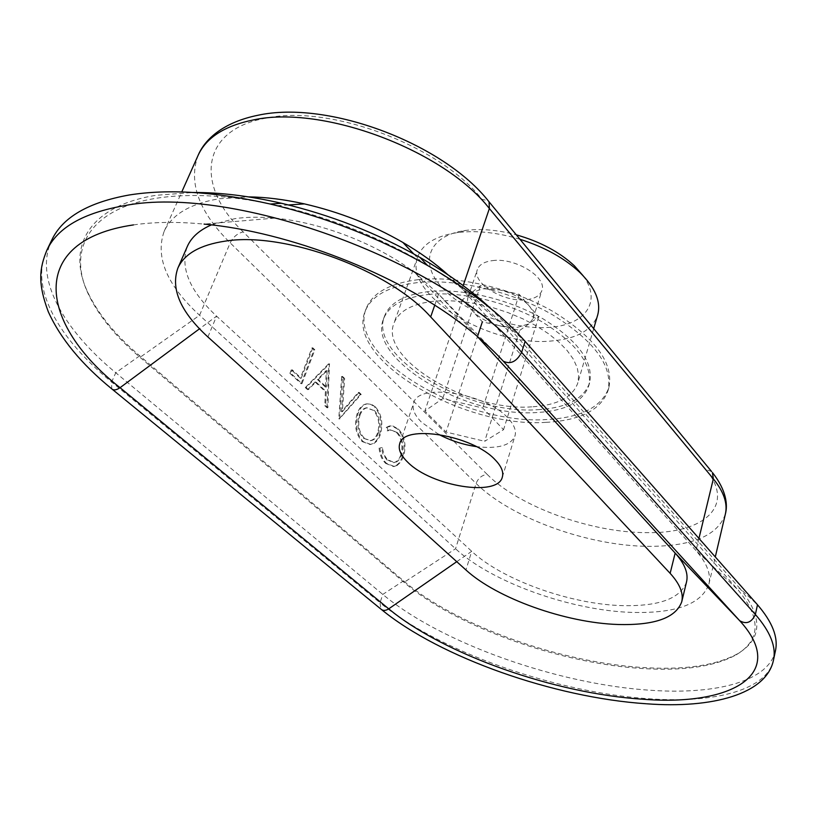 <?xml version="1.0" encoding="UTF-8"?>
<svg xmlns="http://www.w3.org/2000/svg" width="817" height="817" viewBox="0 0 817 817"><rect width="100%" height="100%" fill="white"/><g stroke="black" fill="none" stroke-linecap="round" stroke-linejoin="round"><path stroke-width="0.61" stroke-dasharray="4.08 3.06" d="M686.525 581.97C680.551 598.452 659.36 606.337 622.952 605.642C570.766 604.447 502.2 579.937 471.715 551.301L216.587 316.148C189.615 290.923 179.863 267.7 187.307 246.479M211.389 224.9L234.898 218.639C246.775 216.944 260.01 216.771 274.594 218.119C321.612 222.285 378.373 244.538 415.159 272.929L438.586 294.089L476.771 335.879M775.486 650.587C769.165 680.898 717.428 694.644 652.466 690.396C558.869 684.891 441.466 643.449 382.795 594.408L115.759 372.746C62.756 329.057 33.66 277.617 51.89 239.81M698.954 538.413L696.013 550.617L737.945 589.782L739.62 588.128C763.17 617.009 762.516 638.874 737.669 653.723C716.713 665.171 686.525 669.848 647.095 667.775C562.637 663.598 455.641 625.71 403.557 580.856L139.717 355.803C115.207 334.95 97.826 313.657 87.593 291.935C66.402 247.173 88.583 205.894 156.292 195.273L193.272 192.475M447.982 274.798L462.065 288.891L504.692 327.025L737.945 589.782C761.393 618.428 760.79 640.119 736.148 654.846C715.355 666.192 685.371 670.828 646.186 668.745C562.239 664.558 455.815 626.884 404.058 582.347L140.044 357.356C115.677 336.645 98.418 315.505 88.256 293.957C67.219 249.553 89.319 208.672 156.578 198.225C190.892 192.894 231.436 195.365 278.209 205.639C328.832 217.373 376.351 235.939 420.755 261.338C456.203 282.049 484.175 303.944 504.692 327.025L506.754 324.992L525.106 341.353M463.188 285.593L462.065 288.891L696.013 550.617C706.889 563.056 711.188 574.228 708.901 584.124C701.68 603.988 676.313 613.414 632.807 612.433C571.461 610.82 491.803 582.378 455.539 548.758L199.573 315.291C166.872 285.113 155.067 257.141 164.146 231.374C171.774 214.575 190.106 203.699 219.13 198.766L248.47 196.877M583.124 275.727C602.415 301.769 585.115 325.023 549.616 327.331C513.393 330.344 464.802 312.492 442.089 287.676C418.896 262.941 428.057 235.5 465.659 230.445L466.599 230.323C481.744 228.535 498.299 230.037 516.293 234.836M519.939 239.258C497.635 232.569 477.067 230.312 458.255 232.498L457.193 232.641C435.798 235.939 422.685 243.905 417.844 256.548C402.26 294.488 489.853 347.572 551.812 340.955C576.945 338.749 592.233 330.088 597.687 314.984M531.734 406.846C469.019 411.799 379.057 359.276 393.937 323.307C398.645 311.103 412.136 303.71 434.399 301.146L447.798 300.636L462.289 301.555L477.455 303.914L492.876 307.641L508.113 312.645L522.717 318.773L536.279 325.85L548.421 333.663L558.818 341.996L567.192 350.585L573.371 359.214L577.221 367.64L578.681 375.657L577.793 383.05C572.543 397.358 557.194 405.293 531.734 406.846M519.775 330.364L538.658 316.996L519.234 294.334L499.81 289.974C512.525 293.089 522.267 298.348 529.018 305.752C532.898 310.378 534.257 314.647 533.113 318.548L529.13 323.746L517.222 327.454L501.025 326.095C488.821 323.103 479.313 318.038 472.492 310.899C468.223 306.069 466.721 301.565 467.988 297.388L471.378 292.782L483.174 288.728L499.81 289.974L480.457 285.644L462.483 299.778L482.347 321.847L519.775 330.364L484.695 441.292L503.558 429.681L482.816 408.04L442.743 398.584L424.86 410.971L446.041 432.05L484.695 441.292M492.528 260.623C514.955 257.335 547.502 277.32 541.885 290.546C539.986 295.744 534.686 298.808 526.015 299.747C503.65 302.576 471.736 283.05 477.363 269.579C479.201 264.667 484.256 261.685 492.528 260.623M438.688 434.378L421.531 422.236C414.536 415.24 411.911 408.837 413.668 403.047C417.783 382.397 486.258 392.997 508.154 418.263C514.199 424.809 516.477 430.702 514.965 435.961C510.635 445.582 497.747 449.125 476.301 446.603M418.396 279.628C389.699 283.244 372.266 292.935 366.118 308.693C346.439 356.886 464.27 425.524 546.849 419.519C581.122 417.671 601.802 407.019 608.89 387.575C613.863 363.197 595.44 337.952 553.609 311.828C513.158 288.401 457.724 275.349 418.396 279.628M546.001 422.348C463.382 428.251 345.417 359.643 365.056 311.573C371.194 295.846 388.616 286.195 417.334 282.621C456.683 278.383 512.177 291.455 552.68 314.882C594.551 340.995 613.005 366.21 608.052 390.526C600.985 409.92 580.295 420.53 546.001 422.348M428.251 294.477C461.605 291.077 508.205 302.208 542.243 321.939C577.486 343.937 592.989 365.23 588.751 385.828C582.858 401.964 565.589 410.859 536.953 412.514C466.997 417.855 366.823 359.449 383.428 319.12C388.667 305.609 403.608 297.398 428.251 294.477M537.811 409.685C566.426 407.989 583.695 399.053 589.598 382.887C593.857 362.248 578.385 340.924 543.182 318.916C509.185 299.175 462.626 288.074 429.293 291.506C404.66 294.447 389.719 302.698 384.47 316.24C367.834 356.661 467.896 415.097 537.811 409.685M490.312 308.162L506.754 324.992L739.62 588.128L757.492 604.774M312.799 347.838L301.218 378.189L292.169 369.744L290.811 373.267L301.984 383.653L314.862 349.819L312.799 347.838L311.931 347.909L300.339 378.251L301.218 378.189M306.161 387.534L308.428 389.638L315.944 381.937L326.249 391.629L325.666 405.661L327.883 407.724L329.404 363.8L306.161 387.534L305.282 387.595L307.549 389.699L308.428 389.638M359.133 392.385L342.374 411.656L344.631 378.445L342.517 376.412L339.637 418.641L361.196 394.376L359.133 392.385L358.275 392.436L341.506 411.697L342.374 411.656M387.156 427.291L388.095 430.794L390.536 429.865L397.419 432.51C402.628 438.32 404.058 445.755 401.688 454.824C400.075 459.43 397.624 462.024 394.325 462.606L387.166 459.43L384.143 454.803L382.244 447.604L379.925 448.033C380.64 454.824 382.867 459.94 386.584 463.402L394.376 466.507L397.031 465.547L400.851 461.932L403.578 456.325C406.509 445.234 404.803 436.155 398.451 429.078L392.752 425.933L386.298 427.332L387.238 430.835L389.678 429.895L397.419 432.51M375.524 407.019L371.531 404.323L367.252 403.864C363.167 404.67 360.093 407.877 358.03 413.494C354.833 424.769 356.518 434.123 363.054 441.548L370.867 444.458C375.074 443.682 378.21 440.455 380.293 434.746C383.398 423.737 381.805 414.485 375.524 407.019L370.07 404.149L366.394 403.915C362.309 404.711 359.225 407.928 357.162 413.535C353.975 424.809 355.65 434.154 362.186 441.578L363.054 441.548M387.238 430.835L388.095 430.794M396.562 432.54C401.78 438.351 403.2 445.786 400.83 454.855L401.688 454.824M400.83 454.855C399.217 459.46 396.766 462.044 393.467 462.626L387.758 460.022M386.901 460.053L382.897 453.895L381.386 447.634L382.244 447.604M381.386 447.634L379.925 448.033M379.068 448.063C379.782 454.844 381.999 459.971 385.726 463.423L386.584 463.402M385.726 463.423L393.528 466.527L397.031 465.547M396.184 465.567L399.513 462.616L402.72 456.346L403.578 456.325M402.72 456.346C405.651 445.265 403.945 436.196 397.593 429.119L398.451 429.078M397.593 429.119L391.894 425.963L389.495 425.974L386.298 427.332M357.162 413.535L358.03 413.494M362.186 441.578L370.009 444.489C374.217 443.723 377.352 440.486 379.435 434.787L380.293 434.746M379.435 434.787C382.54 423.768 380.947 414.536 374.666 407.06M377.556 433C375.902 437.524 373.41 440.077 370.07 440.659L363.483 438.239C358.009 432.254 356.549 424.626 359.102 415.353C360.695 411.022 363.075 408.51 366.22 407.826L373.379 410.328C378.628 416.384 380.017 423.941 377.556 433L378.414 432.959C376.77 437.493 374.268 440.046 370.928 440.629L363.483 438.239M364.341 438.198C358.877 432.213 357.417 424.585 359.96 415.312L359.102 415.353M359.96 415.312C361.563 410.971 363.933 408.469 367.088 407.785L373.379 410.328M374.237 410.277C379.486 416.343 380.875 423.9 378.414 432.959M341.506 411.697L343.773 378.506L344.631 378.445M343.773 378.506L341.649 376.474L342.517 376.412M341.649 376.474L338.769 418.692L339.637 418.641M338.769 418.692L339.923 418.907M339.045 418.947L360.338 394.427L361.196 394.376M360.338 394.427L358.275 392.436M307.549 389.699L315.066 381.999L315.944 381.937M315.066 381.999L325.38 391.68L326.249 391.629M325.38 391.68L324.798 405.712L325.666 405.661M324.798 405.712L327.004 407.765L327.883 407.724M327.004 407.765L328.822 364.137L329.69 364.076M328.822 364.137L329.404 363.8M328.526 363.861L305.282 387.595M325.564 387.197L317.456 379.548L326.259 370.52L325.564 387.197L326.443 387.135L318.324 379.486L317.456 379.548M318.324 379.486L327.137 370.458L326.259 370.52M327.137 370.458L326.443 387.135M300.339 378.251L291.281 369.805L292.169 369.744M291.281 369.805L289.923 373.328L290.811 373.267M289.923 373.328L301.105 383.704L301.984 383.653M301.105 383.704L313.983 349.89L314.862 349.819M313.983 349.89L311.931 347.909M478.016 334.98L446.041 432.05M462.483 299.778L424.86 410.971M480.457 285.644L442.743 398.584M519.234 294.334L482.816 408.04M538.658 316.996L503.558 429.681M207.906 336.972L216.587 316.148L199.481 328.822M456.754 561.677L471.715 551.301L465.935 569.97M711.587 471.521L705.714 469.387C736.209 505.366 704.346 533.583 647.585 532.643C591.661 532.98 519.183 506.816 487.198 474.422C481.979 475.065 478.282 478.068 476.097 483.429L455.539 548.758L404.058 582.347L403.557 580.856L382.795 594.408L380.028 602.742L111.643 382.039C58.364 338.524 28.942 287.39 46.998 249.931M487.198 474.422L243.231 231.926C237.563 233.243 233.223 236.899 230.19 242.874L199.573 315.291L140.044 357.356L139.717 355.803L115.759 372.746L111.643 382.039L111.684 388.81L112.399 389.392M725.363 514.097C717.867 535.431 692.642 546.185 649.709 546.359C589.169 546.359 511.064 518.233 476.097 483.429L230.19 242.874C198.919 211.889 188.206 182.763 198.051 155.496M243.231 231.926C195.406 186.49 199.471 129.944 265.893 118.169C330.058 104.065 440.445 145.896 481.938 199.277L488.229 200.829M773.515 659.932C767.255 689.926 715.467 703.325 650.403 698.862C556.653 693.03 438.964 651.537 380.028 602.742L380.906 609.084L381.662 609.696M705.714 469.387L481.938 199.277M133.488 224.91C154.117 221.877 177.646 221.601 204.076 224.113C289.33 231.732 396.368 273.654 462.024 324.135L415.159 272.929M503.241 361.145L438.586 294.089L434.715 305.262M88.256 293.957L87.593 291.935M164.146 231.374L181.762 191.954M465.659 230.445L457.193 232.641M417.844 256.548L393.937 323.307M533.113 318.548L541.885 290.546M399.707 443.743L413.668 403.047M366.118 308.693L365.056 311.573M589.598 382.887L588.751 385.828M708.901 584.124L715.294 556.939M288.493 204.955L278.209 205.639M413.749 253.934L420.755 261.338M274.594 218.119L204.076 224.113M736.148 654.846L737.669 653.723M646.717 703.794L646.155 703.754M384.47 316.24L383.428 319.12M608.89 387.575L608.052 390.526M502.332 477.087L514.965 435.961M390.536 429.865L389.678 429.895M394.325 462.606L393.467 462.626M394.376 466.507L393.528 466.527M390.342 425.943L389.495 425.974M370.867 444.458L370.009 444.489M367.252 403.864L366.394 403.915M370.928 440.629L370.07 440.659M367.088 407.785L366.22 407.826M467.988 297.388L477.363 269.579M593.693 328.648L577.793 383.05"/><path stroke-width="1.23" d="M177.84 268.18C170.559 289.024 180.588 311.961 207.906 336.972L465.935 569.97C496.736 598.31 565.681 622.891 618.061 624.494C654.611 625.475 675.833 617.907 681.735 601.792C683.696 593.428 679.836 583.951 670.144 573.35L430.671 316.914C389.546 270.284 285 231.374 225.359 241.107C200.063 244.886 184.223 253.913 177.84 268.18L187.307 246.479C191.311 237.349 199.338 230.149 211.389 224.9M112.399 389.392L380.906 609.084C382.979 610.912 385.583 610.83 388.739 608.849C443.764 654.519 555.1 693.776 643.112 699.25C731.93 706.327 788.599 673.943 739.691 620.706C746.391 624.596 751.609 622.513 755.368 614.486C770.288 631.612 776.344 646.758 773.515 659.932L775.486 650.587C778.335 637.27 772.341 622.003 757.492 604.774L755.368 614.486L521.644 352.393C449.421 264.116 234.612 183.631 124.245 205.7C83.426 212.839 57.68 227.575 46.998 249.931L51.89 239.81C62.664 217.261 88.44 202.32 129.219 194.987C168.619 188.727 215.668 191.75 270.356 204.056C326.095 217.291 378.475 237.757 427.485 265.443C469.101 289.473 501.648 314.77 525.106 341.353L521.644 352.393C516.518 361.778 510.38 364.699 503.241 361.145C491.946 348.736 478.211 336.4 462.024 324.135C396.745 273.991 288.82 231.722 204.076 224.113M495.204 459.889C472.757 435.124 403.527 423.839 399.707 443.743C398.042 449.33 400.79 455.549 407.938 462.412C431.58 486.401 497.921 497.165 502.332 477.087C503.772 472.032 501.403 466.303 495.204 459.889M670.144 573.35L675.159 553.078C684.748 563.791 688.537 573.422 686.525 581.97L681.735 601.792M193.272 192.475C220.376 192.404 249.788 196.009 281.477 203.27C330.558 214.902 376.708 232.947 419.948 257.406C447.675 273.338 471.133 290.26 490.312 308.162M248.47 196.877C265.974 197.132 284.622 199.471 304.414 203.893C339.31 211.93 372.123 224.777 402.863 242.435C420.193 252.524 435.236 263.319 447.982 274.798M757.492 604.774L525.106 341.353M503.241 361.145L739.691 620.706L675.159 553.078L476.771 335.879M476.301 446.603C463.076 444.652 450.535 440.577 438.688 434.378M593.693 328.648L597.687 314.984C601.21 301.912 595.276 287.758 579.917 272.51C564.618 258.203 544.622 247.122 519.939 239.258M516.293 234.836C540.17 241.658 559.522 251.963 574.351 265.77L583.124 275.727M482.347 321.847L478.016 334.98M46.998 249.931C39.676 267.782 37.286 282.325 48.244 311.614C60.356 338.442 81.506 364.178 111.684 388.81C113.624 390.557 116.412 390.179 120.048 387.687L388.739 608.849L456.754 561.677M199.481 328.822L120.048 387.687C38.562 323.593 26.532 240.474 133.488 224.91M181.762 191.954L198.051 155.496C206.129 137.675 224.532 125.828 253.25 119.956C322.991 104.515 444.397 150.522 489.373 208.519L463.188 285.593M488.229 200.829L489.046 201.819L489.373 208.519L713.343 478.833C723.801 491.742 727.814 503.507 725.363 514.097C727.865 504.957 726.476 490.323 712.424 472.532L713.343 478.833L698.954 538.413M711.587 471.521L489.046 201.819C443.897 143.782 328.26 99.827 257.917 115.268C224.093 122.121 205.169 138.543 198.051 155.496M430.671 316.914L434.715 305.262M646.717 703.794C712.281 708.717 766.683 694.144 773.515 659.932M715.294 556.939L725.363 514.097M281.477 203.27L270.356 204.056M419.948 257.406L427.485 265.443M304.414 203.893L288.493 204.955M402.863 242.435L413.749 253.934M646.155 703.754C554.386 697.677 440.404 657.726 381.662 609.696M574.351 265.77L579.917 272.51"/></g></svg>
